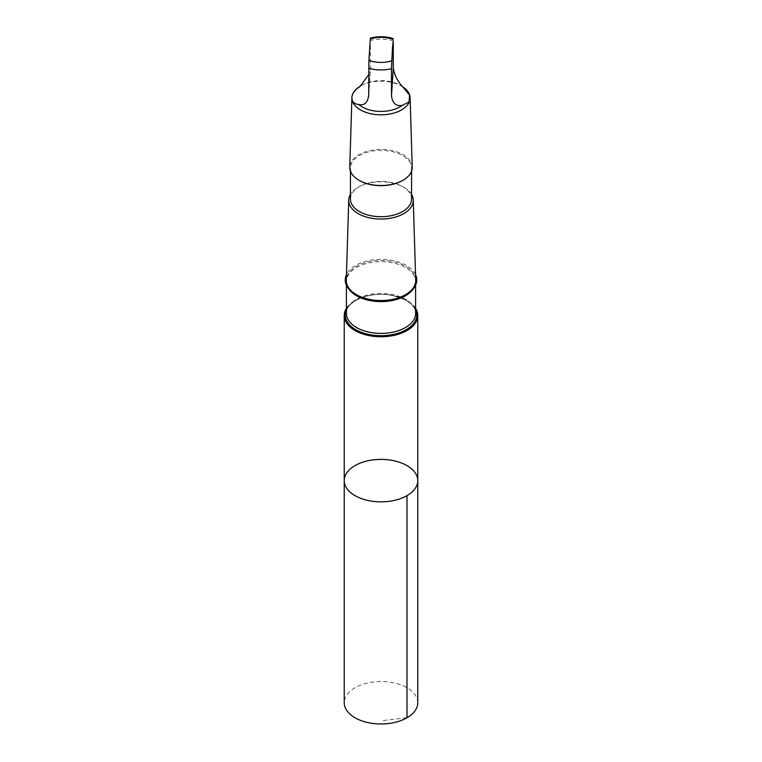 <?xml version="1.0" encoding="UTF-8"?>
<svg xmlns="http://www.w3.org/2000/svg" width="762" height="762" viewBox="0 0 762 762"><rect width="100%" height="100%" fill="white"/><g stroke="black" fill="none" stroke-linecap="round" stroke-linejoin="round"><path stroke-width="0.57" stroke-dasharray="3.81 2.86" d="M417.767 702.755A36.767 21.231 0 0 0 417.224 699.116A36.767 21.231 0 0 0 377.838 681.599A36.767 21.231 0 0 0 344.233 702.755M403.317 87.592A26.67 15.402 -0 0 0 399.86 85.134A26.67 15.402 -0 0 0 362.14 85.134A26.67 15.402 -0 0 0 359.845 86.649M370.313 38.976L370.494 68.351L368.713 74.705M415.604 308.353A36.767 21.222 0 0 0 381 294.294A36.767 21.222 0 0 0 346.396 308.353M344.233 480.622A36.767 21.222 180 0 1 377.838 459.476A36.767 21.222 180 0 1 417.224 476.993A36.767 21.222 180 0 1 417.767 480.622M415.538 274.653A35.757 20.641 -0 0 0 381 259.356A35.757 20.641 -0 0 0 346.462 274.653M415.709 280.13A34.719 20.041 -0 0 0 415.204 277.054A34.719 20.041 -0 0 0 378.323 260.509A34.719 20.041 -0 0 0 346.291 280.13M411.566 194.491A32.252 18.621 -0 0 0 403.803 187.271A32.252 18.621 -0 0 0 358.197 187.271A32.252 18.621 -0 0 0 350.434 194.491M411.566 199.063A30.566 17.65 -0 0 0 411.118 196.034A30.566 17.65 -0 0 0 402.612 186.576A30.566 17.65 -0 0 0 359.388 186.576A30.566 17.65 -0 0 0 350.434 199.063M402.85 180.365A30.566 17.65 -0 0 0 411.566 168.021A30.566 17.65 -0 0 0 411.118 165.002A30.566 17.65 -0 0 0 378.371 150.438A30.566 17.65 -0 0 0 350.434 168.021A30.566 17.65 -0 0 0 359.15 180.365M412.232 167.154A31.242 18.04 -0 0 0 411.775 164.382A31.242 18.04 -0 0 0 378.59 149.485A31.242 18.04 -0 0 0 349.768 167.154M402.774 86.858A29.108 16.802 -0 0 0 401.584 86.135A29.108 16.802 -0 0 0 360.416 86.135A29.108 16.802 -0 0 0 360.15 86.287M406.994 717.766L381 720.785M393.287 40.872A26.67 15.402 -0 0 0 370.522 40.386M415.604 309.848A35.757 20.641 -0 0 0 381 294.399A35.757 20.641 -0 0 0 346.396 309.848M415.09 309.991A34.604 19.974 -0 0 0 378.028 293.513A34.604 19.974 -0 0 0 346.396 313.411C345.072 302.457 368.551 291.17 390.068 295.094C405.003 298.333 413.366 303.447 415.157 310.429L415.604 313.411A34.604 19.974 -0 0 0 415.09 309.991M413.09 289.103A34.604 19.974 -0 0 0 415.604 281.626A34.604 19.974 -0 0 0 415.09 278.206A34.604 19.974 -0 0 0 378.028 261.728A34.604 19.974 -0 0 0 346.396 281.626A34.604 19.974 -0 0 0 348.91 289.103M368.713 95.298L370.522 67.466M415.604 285.198L415.604 281.626C414.88 290.503 406.365 296.618 390.068 299.952C368.551 303.867 345.072 292.589 346.396 281.626L346.396 285.198M359.388 186.576L358.197 187.271M402.612 186.576L403.803 187.271M350.434 168.021L350.434 171.193M411.566 168.021L411.566 171.193M362.14 85.134L360.416 86.135M399.86 85.134L401.584 86.135M368.684 96.164L370.494 68.351"/><path stroke-width="1.14" d="M417.224 476.993A36.767 21.222 180 0 1 417.767 480.622A36.767 21.222 180 0 1 381 501.853A36.767 21.222 180 0 1 344.233 480.622A36.767 21.222 180 0 1 377.838 459.476A36.767 21.222 180 0 1 417.224 476.993M344.233 702.755A36.767 21.231 0 0 0 344.776 706.384A36.767 21.231 0 0 0 384.162 723.9A36.767 21.231 0 0 0 417.767 702.755L417.767 480.622A36.767 21.222 180 0 1 381 501.853A36.767 21.222 180 0 1 344.233 480.622L344.233 702.755M403.317 87.592C397.688 81.582 394.345 75.038 393.287 67.961L393.287 40.872L392.478 47.577L391.478 68.704L391.478 95.793C392.497 103.28 396.059 106.48 402.155 105.404L409.099 101.984L409.546 95.04L403.317 87.592M368.713 74.705L359.845 86.649C349.748 92.726 349.025 103.708 358.683 104.461A26.67 15.402 -0 0 0 402.155 105.404M393.202 38.595L393.078 39.462A21.707 12.535 -0 0 0 370.313 38.976L370.427 38.1C378.133 36.09 385.724 36.262 393.202 38.595M346.396 308.353A36.767 21.222 0 0 0 344.233 315.525A36.767 21.222 0 0 0 381 336.747A36.767 21.222 0 0 0 417.767 315.525A36.767 21.222 0 0 0 417.224 311.887A36.767 21.222 0 0 0 415.604 308.353M346.462 274.653A35.757 20.641 -0 0 0 379.4 300.619A35.757 20.641 -0 0 0 416.233 276.463A35.757 20.641 -0 0 0 415.538 274.653M350.434 194.491A32.252 18.621 -0 0 0 348.748 200.101L346.291 280.13A34.719 20.041 -0 0 0 381 300.533A34.719 20.041 -0 0 0 415.709 280.13L413.252 200.101A32.252 18.621 -0 0 0 412.775 197.244A32.252 18.621 -0 0 0 411.566 194.491M348.748 200.101A32.252 18.621 -0 0 0 381 219.056A32.252 18.621 -0 0 0 413.252 200.101M350.434 171.193L350.434 199.063A30.566 17.65 -0 0 0 381 216.703A30.566 17.65 -0 0 0 411.566 199.063L411.566 171.193M359.15 180.365A30.566 17.65 -0 0 0 359.388 180.499A30.566 17.65 -0 0 0 402.612 180.499A30.566 17.65 -0 0 0 402.85 180.365M360.15 86.287A29.108 16.802 -0 0 0 351.901 97.717L349.768 167.154A31.242 18.04 -0 0 0 358.912 180.223A31.242 18.04 -0 0 0 403.088 180.223A31.242 18.04 -0 0 0 412.232 167.154L410.099 97.717A29.108 16.802 -0 0 0 409.67 95.136A29.108 16.802 -0 0 0 402.774 86.858M351.901 97.717A29.108 16.802 -0 0 0 381 114.814A29.108 16.802 -0 0 0 410.099 97.717M358.683 104.461C364.312 105.804 367.655 102.746 368.713 95.298L368.922 60.293L370.313 38.976M368.684 96.164L368.713 95.298M406.994 495.633L406.994 717.766M346.396 309.848A35.757 20.641 -0 0 0 379.524 335.671A35.757 20.641 -0 0 0 416.233 311.515A35.757 20.641 -0 0 0 415.604 309.848M346.396 285.198L346.396 313.411A34.604 19.974 -0 0 0 381 333.394A34.604 19.974 -0 0 0 415.604 313.411L415.604 285.198M348.91 289.103A34.604 19.974 -0 0 0 381 301.609A34.604 19.974 -0 0 0 413.09 289.103M368.713 68.218A26.67 15.402 -0 0 0 391.478 68.704M368.922 60.293A21.707 12.535 -0 0 0 391.687 60.789M391.478 95.793L393.287 67.961M344.233 315.525L344.233 480.622M417.767 315.525L417.767 480.622M402.612 180.499L403.088 180.223M359.388 180.499L358.912 180.223"/></g></svg>
